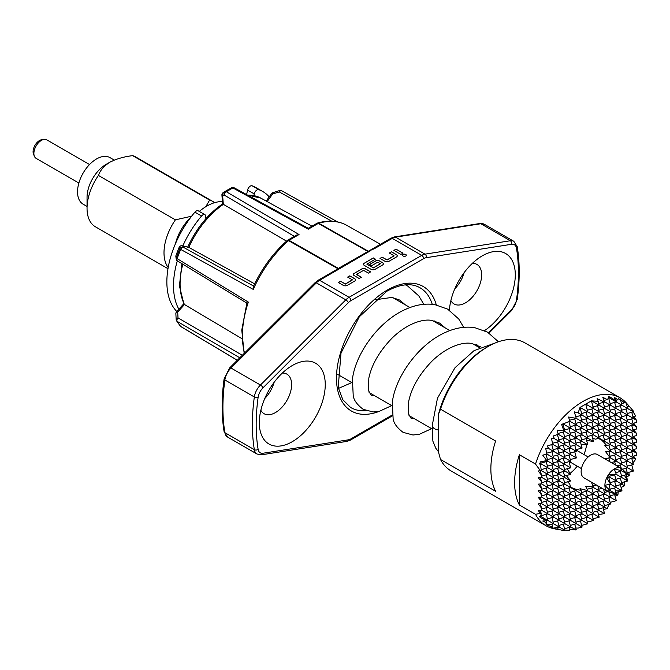 <?xml version="1.0" encoding="UTF-8"?>
<svg xmlns="http://www.w3.org/2000/svg" width="670" height="670" viewBox="0 0 670 670"><rect width="100%" height="100%" fill="white"/><g stroke="black" fill="none" stroke-linecap="round" stroke-linejoin="round"><path stroke-width="1" d="M432.276 425.098A8.065 4.656 -0 0 0 432.25 425.45A8.065 4.656 -0 0 0 434.612 428.741A8.065 4.656 -0 0 0 438.607 429.998M406.296 255.287A1.876 1.08 0 0 0 405.744 254.583A1.876 1.08 0 0 0 403.75 254.332A1.876 1.08 0 0 0 402.544 255.287M405.744 254.474A1.876 1.08 0 0 0 403.7 254.232A1.876 1.08 0 0 0 402.544 255.237A1.876 1.08 0 0 0 403.097 255.999A1.876 1.08 0 0 0 405.141 256.233A1.876 1.08 0 0 0 406.296 255.237A1.876 1.08 0 0 0 405.744 254.474M89.554 164.518L46.774 139.821A10.687 6.164 120 0 0 44.128 139.368A10.687 6.164 120 0 0 41.431 140.348A10.687 6.164 120 0 0 34.379 156.261A10.687 6.164 120 0 0 36.088 158.329L78.867 183.027M34.379 156.261L33.5 154.117A9.129 5.268 -60 0 1 39.53 140.524A9.129 5.268 -60 0 1 41.833 139.687L44.128 139.368M87.041 206.444L83.105 204.166A26.875 15.519 -60 0 1 79.931 179.82A26.875 15.519 -60 0 1 100.86 157.031A26.875 15.519 -60 0 1 109.98 157.618L114.277 160.096M87.041 208.32L87.041 197.349A26.875 15.519 -60 0 1 106.044 164.435L109.847 162.24C103.984 166.026 100.182 170.415 98.44 175.406A40.309 23.274 120 0 0 87.041 208.32A40.309 23.274 120 0 0 95.391 226.778L167.986 268.687M205.791 206.703L209.618 200.095A40.309 23.274 -60 0 1 212.666 201.385A40.309 23.274 -60 0 1 214.551 202.7M222.432 201.611A47.034 27.152 120 0 0 206.762 206.126A47.034 27.152 120 0 0 199.292 211.427M440.508 409.194L438.607 413.951A71.221 41.121 -60 0 1 486.119 347.663L488.02 346.566A73.909 42.671 120 0 0 440.508 409.194L495.616 441.019A73.909 42.671 120 0 0 495.616 491.294L440.508 459.478A73.909 42.671 120 0 0 451.061 470.918L546.083 525.774A73.909 42.671 120 0 0 553.755 528.655L557.415 529.4M519.376 454.729A73.909 42.671 120 0 0 519.376 505.012L519.376 454.729L535.523 464.059L540.43 470.784L538.194 470.985L541.486 475.08L541.486 477.274L538.194 477.568L541.486 481.663L541.486 483.857L538.194 484.15L541.486 488.246L541.486 490.44L538.194 490.733L541.486 494.829L541.486 497.023L538.194 497.316L541.486 501.411L541.486 503.606L538.194 503.899L541.486 507.994L541.486 510.188L538.194 510.481L540.43 513.27L535.523 514.334L519.376 505.012M628.795 405.76L626.324 402.963A73.909 42.671 120 0 0 619.985 397.762L524.97 342.906A73.909 42.671 120 0 0 488.02 346.566L486.119 347.663M604.817 458.85L610.102 457.644L605.655 451.781L610.102 451.471L609.934 450.96L604.817 445.684L610.588 444.763L569.776 421.196L564.534 423.365L562.892 423.088L563.118 423.934L561.678 424.504L563.906 430.969L557.197 430.173L558.177 434.252L553.077 436.061L554.425 438.666L551.494 438.532L552.725 444.269L547.139 446.069L548.722 448.54L545.79 448.674L546.779 454L542.75 455.181L546.795 460.592L540.087 461.906L540.313 463.431L539.476 463.665L540.531 464.946L541.276 470.566L540.43 470.784M570.463 486.738L576.275 490.448L574.299 488.798L581.099 490.457L580.002 488.673L587.129 490.465L587.657 490.348L585.697 486.345L593.31 486.889L591.401 482.09M567.498 481.822L569.701 483.874L570.681 487.551L564.986 484.259L563.336 478.12M566.334 475.549L570.681 480.968L564.542 482.609M586.828 440.441A28.215 16.289 -60 0 1 586.836 440.919A28.215 16.289 -60 0 1 586.836 441.212M586.56 444.888A28.215 16.289 -60 0 1 583.947 454.536M577.23 466.169A28.215 16.289 -60 0 1 570.178 473.263M567.13 475.331A28.215 16.289 -60 0 1 566.468 475.717M632.949 462.861L635.721 459.268L633.594 456.111M626.684 477.199L629.281 475.306L628.803 472.325M621.098 487.5L624.515 485.717L624.348 481.864M615.06 496.127L617.882 495.055L618.226 491.855M603.687 509.401L607.213 508.639L608.946 504.443M598.486 514.568L604.424 513.614L603.243 507.743M228.16 189.66L226.326 190.724A79.73 46.037 120 0 0 223.177 192.633A2.688 1.466 -122.7 0 0 223.144 192.659L226.326 190.724A79.73 46.037 120 0 1 226.326 190.715L231.611 187.784A2.688 1.457 -117.2 0 1 231.644 187.759L224.911 191.645A2.688 2.303 60.2 0 0 224.4 195.196L222.674 196.184L223.319 204.4A67.234 38.818 120 0 0 188.789 247.356L182.223 245.773A2.688 2.161 -77 0 0 181.528 245.748M484.536 330.603A46.632 26.917 120 0 0 515.272 273.595A46.632 26.917 120 0 0 482.316 255.831L482.316 255.831A46.632 26.917 120 0 0 449.428 310.218M450.877 300.57A22.847 13.191 120 0 0 454.076 303.971A22.847 13.191 120 0 0 465.499 302.84A22.847 13.191 120 0 0 480.423 282.715A22.847 13.191 120 0 0 476.923 264.407A22.847 13.191 120 0 0 472.375 263.344M454.796 288.829A22.847 13.191 120 0 0 464.159 272.598M292.279 365.544L292.279 365.544A46.632 26.917 120 0 0 259.307 422.653A46.632 26.917 120 0 0 292.279 441.689A46.632 26.917 120 0 0 325.252 384.58A46.632 26.917 120 0 0 292.279 365.544M260.848 410.283A22.847 13.191 120 0 0 264.039 413.692A22.847 13.191 120 0 0 275.462 412.561A22.847 13.191 120 0 0 290.386 392.427A22.847 13.191 120 0 0 286.886 374.12A22.847 13.191 120 0 0 282.338 373.056M264.759 398.541A22.847 13.191 120 0 0 274.122 382.319M622.221 469.008L621.509 468.498A13.434 7.755 120 0 0 621.107 468.23L597.355 454.52A13.434 7.755 120 0 0 590.639 455.181A13.434 7.755 120 0 0 581.861 467.024A13.434 7.755 120 0 0 583.922 477.794L607.673 491.504A13.434 7.755 120 0 0 608.1 491.721L608.904 492.081M608.586 491.906L606.869 490.917A13.434 7.755 120 0 0 607.673 491.504M606.869 490.917L610.412 490.892L604.893 485.482A13.434 7.755 120 0 0 606.71 490.767M604.893 485.482L604.893 485.231A13.434 7.755 120 0 1 606.71 477.844L610.588 484.259L604.893 485.231M606.869 477.501L609.181 476.864L608.586 474.544A13.434 7.755 120 0 0 606.869 477.501L606.71 477.844M608.586 474.544L616.291 474.385L609.047 476.328M620.345 471.538L621.995 477.677L616.291 474.385L614.281 468.958A13.434 7.755 120 0 0 608.795 474.226M614.281 468.958L614.499 468.841A13.434 7.755 120 0 1 619.985 467.769L621.944 470.918L614.499 468.841M178.873 309.213A73.909 42.671 -60 0 1 173.773 279.44A73.909 42.671 -60 0 1 177.316 260.848M176.813 311.517A73.909 42.671 -60 0 1 167.123 275.596A73.909 42.671 -60 0 1 194.903 212.155A4.028 2.328 -60 0 1 198.245 210.824L204.894 214.66A4.028 2.328 -60 0 1 205.724 216.268L205.883 218.73M262.724 191.494A73.909 42.671 -60 0 0 258.771 189.66L252.121 185.816A73.909 42.671 -60 0 1 256.066 187.659L262.724 191.494A73.909 42.671 -60 0 1 269.206 196.871M258.771 189.66A4.028 2.328 120 0 0 254.223 193.94L253.88 195.565M252.121 185.816A4.028 2.328 120 0 0 247.573 190.096L246.61 194.593M182.818 245.907A73.909 42.671 -60 0 1 201.561 216A4.028 2.328 -60 0 1 204.894 214.66M621.911 482.232L622.447 484.519L620.202 485.197M626.048 468.246L627.648 474.209L622.07 468.975M627.648 474.209L624.415 475.265L627.698 480.968L621.551 482.609M621.911 468.824L619.985 467.769M621.107 468.23A13.434 7.755 120 0 0 620.202 467.836M608.846 490.909L610.588 497.425L593 487.266M615.755 472.76L621.593 470.859M621.944 470.918L627.698 474.385L621.551 476.027M609.181 476.864L624.515 485.717M621.174 469.544L622.447 469.209M615.412 490.85L621.995 490.842L620.345 484.703M614.65 487.994L616.291 494.133L608.795 491.973M610.152 495.783L616.291 494.133L610.588 490.842L608.921 484.603M614.65 481.412L616.291 487.551L621.995 490.842L615.847 492.492M615.847 479.318L621.995 477.677L627.698 480.968L621.986 482.501M615.847 485.901L621.995 484.259L620.345 478.12M610.152 482.609L616.291 480.968L614.65 474.829M610.152 489.192L616.291 487.551L610.588 484.259L608.653 477.015M234.165 187.793A2.688 2.688 0 0 0 231.644 187.759A2.688 1.457 -117.2 0 1 232.859 187.943A2.688 1.533 118.7 0 1 234.165 187.793L308.275 228.311L308.292 229.19L232.859 187.943L226.309 191.729L299.038 234.534L289.03 240.304A2.688 1.549 -120 0 0 287.706 240.187A2.688 2.688 0 0 0 287.288 240.488C273.243 252.891 261.903 268.31 253.26 286.727L253.252 289.406L180.716 249.433A85.735 49.496 120 0 0 177.14 258.628L248.327 302.095A86.623 50.016 120 0 0 244.533 353.057M239.785 357.788L177.14 321.374A85.735 49.496 120 0 0 180.716 326.449L237.314 360.251M352.345 279.809L345.427 283.963L340.444 281.249L338.3 282.48L343.291 285.361A2.822 1.633 0 0 0 347.278 285.361L354.765 281.04A2.822 1.633 0 0 0 355.594 279.892A2.822 1.633 0 0 0 354.765 278.737L349.774 275.856L347.638 277.095L352.345 279.809M354.196 273.31A2.822 1.633 0 0 0 353.366 274.457A2.822 1.633 0 0 0 354.196 275.613L359.179 278.494L361.323 277.254L356.616 274.373L363.525 270.387L368.517 273.1L370.652 271.869L365.669 268.988A2.822 1.633 0 0 0 361.674 268.988L354.196 273.419A2.822 1.633 0 0 0 353.366 274.516M364.312 263.101A2.822 1.633 0 0 0 363.483 264.256A2.822 1.633 0 0 0 364.312 265.404L371.079 269.315A2.822 1.633 0 0 0 375.074 269.315L382.553 264.993A2.822 1.633 0 0 0 383.382 263.846A2.822 1.633 0 0 0 382.553 262.69L379.563 260.965A2.822 1.633 0 0 0 375.577 260.965L369.446 264.499L371.582 265.739L377.662 262.23L380.426 263.712L373.458 267.782L366.909 264.122L375.426 259.156L373.291 257.916L364.312 263.209A2.822 1.633 0 0 0 363.492 264.307M394.027 255.739L387.118 259.893L382.126 257.18L379.991 258.411L384.982 261.292A2.822 1.633 0 0 0 388.969 261.292L396.456 256.97A2.822 1.633 0 0 0 397.276 255.823A2.822 1.633 0 0 0 396.456 254.667L391.464 251.786L389.329 253.026L394.027 255.739M400.869 254.424L403.013 253.185L396.029 249.156L393.885 250.387L400.869 254.424M370.703 250.63L319.607 280.311L349.062 297.321L421.732 255.371L392.277 238.361L374.379 248.696L369.003 250.99M254.634 283.837L188.789 247.356L182.667 245.94A2.688 2.63 152.5 0 0 179.15 247.414A79.73 46.037 120 0 0 176.001 255.521L176.311 257.866A2.688 2.546 172.3 0 0 177.156 260.638M286.542 241.141L222.616 203.889C207.784 214.14 196.067 228.73 187.474 247.649M241.728 338.551L184.476 304.515L177.709 312.069A2.688 1.65 176.9 0 0 175.858 313.761L176.177 319.565A2.688 2.688 0 0 0 176.537 320.771A2.688 2.085 -30.1 0 0 177.14 321.374A2.688 1.591 120.2 0 1 178.019 317.882A2.688 1.65 176.9 0 0 176.177 319.565M176.068 255.329A2.688 0.687 19.3 0 0 176.009 255.421L179.141 247.331A2.688 2.688 0 0 1 182.223 245.773A2.688 2.161 -77 0 1 182.667 245.94L183.371 247.289A2.688 2.63 152.5 0 0 179.853 248.754L179.15 247.414A2.688 0.452 23.1 0 1 179.141 247.331A2.688 0.452 23.1 0 1 179.208 247.28M222.616 203.889L221.921 195.129A2.688 1.683 -4.5 0 0 222.674 196.184A2.688 2.303 60.2 0 1 223.177 192.633L224.911 191.645A2.688 1.641 -122.9 0 1 226.309 191.729A2.688 1.591 120.5 0 0 224.391 195.004A2.688 1.591 120.5 0 0 224.4 195.196L294.339 236.359M237.289 360.276L180.934 326.65A2.688 2.688 0 0 1 180.272 326.081A2.688 2.152 -40.4 0 0 180.716 326.449A2.688 1.516 -59.2 0 0 180.934 326.65A2.688 1.516 -59.2 0 0 181.218 326.751M176.311 320.034A2.688 2.085 -30.1 0 0 176.537 320.771L180.272 326.081M183.94 304.021L184.476 304.515A67.234 38.818 120 0 1 182.801 264.198M266.191 201.059L271.543 193.638A2.688 2.688 0 0 1 272.916 192.65A2.688 0.854 72.5 0 0 272.598 194.024L267.146 201.586M175.883 256.66A2.688 2.688 0 0 1 176.009 255.421A2.688 0.687 19.3 0 0 176.001 255.521A2.688 2.546 172.3 0 0 175.883 256.66L176.193 259.005A2.688 2.688 0 0 0 177.458 260.94L246.887 303.133L241.77 330.059L244.156 353.425M247.389 303.368L248.327 302.095M272.916 192.65L279.583 190.548A2.688 0.854 72.5 0 0 279.273 191.922L272.598 194.024L271.543 193.638M221.921 195.129A2.688 2.688 0 0 1 223.144 192.659A2.688 1.466 -122.7 0 0 223.077 192.709M254.014 286.283L183.371 247.289A2.688 1.575 118.9 0 0 180.716 249.433A2.688 0.444 23.2 0 1 179.853 248.754A84.948 49.044 -60 0 0 176.311 257.866A2.688 0.695 19.1 0 0 177.14 258.628A2.688 1.558 -58.6 0 0 177.458 260.94M308.275 228.311L316.969 223.286A2.688 2.688 0 0 1 317.58 223.026C328.652 219.944 338.358 220.706 346.708 225.304A86.623 50.016 120 0 0 318.769 223.21A2.688 1.884 -105.8 0 0 317.58 223.026L317.58 223.026A2.688 1.884 -105.8 0 0 317.228 223.185M368.257 251.216L318.769 223.21A2.688 1.566 119.5 0 0 318.3 223.411L308.292 229.19M299.038 234.534L296.4 235.162L287.706 240.187A2.688 1.549 -120 0 0 287.464 240.388M374.379 248.696A2.688 1.549 -120 0 0 373.031 248.562L390.928 238.227A2.688 1.549 -120 0 1 392.277 238.361A13.434 7.755 120 0 1 395.526 237.147L424.981 254.156L510.339 240.748L480.884 223.738L395.526 237.147A2.688 1.985 -98.9 0 0 394.454 236.929L390.928 238.227M287.288 240.488A2.688 1.122 48.9 0 1 288.561 240.647A86.623 50.016 120 0 0 253.252 289.406M373.031 248.562L339.456 267.766M339.464 267.774L336.164 269.851A2.688 1.549 60 0 1 337.504 269.985M339.28 267.883L338.417 268.385L289.03 240.304A2.688 1.566 119.6 0 0 288.561 240.647L337.948 268.72A87.234 50.367 -60 0 0 337.755 268.888M340.863 267.866L339.003 268.31M632.957 456.278L636.5 455.332L636.5 453.138L633.594 449.528M632.957 423.365L636.5 422.418L636.5 420.224L633.594 416.614M632.957 429.947L636.5 429.001L636.5 426.807L633.594 423.197M632.957 436.53L636.5 435.584L636.5 433.39L633.594 429.78M632.957 443.113L636.5 442.167L636.5 439.972L633.594 436.363M632.957 449.696L636.5 448.749L636.5 446.555L633.594 442.945M619.985 397.762A73.909 42.671 120 0 0 535.523 464.059M627.254 413.491L633.393 411.849L633.108 410.769L628.644 405.593L624.264 401.548L624.515 402.821L619.909 399.027L620.688 400.409L618.326 398.39L617.882 399.781L614.206 397.26L616.006 400.894L609.717 396.774L609.34 397.251L608.502 396.757L608.946 397.729L607.213 399.588L602.799 397.285L604.424 402.092L597.104 398.675L598.134 401.322L591.401 400.861L580.002 407.444L578.143 412.862L574.299 411.841L576.259 418.356L568.596 417.033L569.776 421.196M628.644 405.593L629.281 406.363L627.254 406.908M632.957 416.782L635.721 416.045L632.949 411.589M581.644 518.823L587.783 517.173L547.876 494.133L546.234 487.994M586.141 517.617L587.783 523.756L541.486 497.023M587.347 515.531L593.486 513.882L553.579 490.842L551.938 484.703M591.844 514.326L593.486 520.464L587.783 517.173L586.141 511.034M570.245 525.406L576.384 523.756L541.486 503.606M575.94 522.114L582.088 520.464L580.438 514.326M580.438 520.908L582.088 527.047L576.384 523.756L574.734 517.617M564.542 528.697L570.681 527.047L541.486 510.188M598.745 508.949L604.893 507.299L570.681 487.551L564.542 489.192M593.042 512.24L599.189 510.59L559.283 487.551L557.633 481.412M597.539 511.034L599.189 517.173L593.486 513.882L591.844 507.743M604.449 505.657L610.588 504.007L587.129 490.465M581.644 505.657L587.783 504.007L586.141 497.869M586.141 504.451L587.783 510.59L581.644 512.24M570.245 512.24L576.384 510.59L574.734 504.451M574.734 511.034L576.384 517.173L570.245 518.823M575.94 508.949L582.088 507.299L580.438 501.16M580.438 507.743L582.088 513.882L575.94 515.531M558.839 518.823L564.986 517.173L563.336 511.034M563.336 517.617L564.986 523.756L558.839 525.406M564.542 515.531L570.681 513.882L569.039 507.743M569.039 514.326L570.681 520.464L564.542 522.114M587.347 502.366L593.486 500.716L591.844 494.577M591.844 501.16L593.486 507.299L587.347 508.949M598.745 495.783L604.893 494.133L603.544 489.125M603.243 494.577L604.893 500.716L598.745 502.366M593.042 499.075L599.189 497.425L597.539 491.286M597.539 497.869L599.189 504.007L593.042 505.657M604.449 492.492L607.816 491.587M553.135 522.114L559.283 520.464L557.633 514.326M557.633 520.908L559.283 527.047L540.531 516.227L539.476 516.327L540.313 516.805L540.087 517.374L546.795 520.757L547.876 520.464L546.234 514.326M581.644 492.492L587.783 490.842L587.657 490.348M586.141 491.286L587.783 497.425L581.644 499.075M570.245 499.075L576.384 497.425L574.734 491.286M574.734 497.869L576.384 504.007L570.245 505.657M575.94 495.783L582.088 494.133L581.099 490.457M580.438 494.577L582.088 500.716L575.94 502.366M558.839 505.657L564.986 504.007L563.336 497.869M563.336 504.451L564.986 510.59L558.839 512.24M564.542 502.366L570.681 500.716L569.039 494.577M569.039 501.16L570.681 507.299L564.542 508.949M547.44 512.24L553.579 510.59L551.938 504.451M551.938 511.034L553.579 517.173L547.44 518.823M553.135 508.949L559.283 507.299L557.633 501.16M557.633 507.743L559.283 513.882L553.135 515.531M587.104 489.259L593.486 487.551L593.31 486.889M591.844 487.994L593.486 494.133L587.347 495.783M592.917 485.943L596.409 485.005M597.849 485.834L599.189 490.842L593.042 492.492M622.38 469.226L627.698 467.802L610.588 457.928L608.879 451.538M540.673 515.816L547.876 513.882L546.234 507.743M627.254 466.153L633.393 464.511L616.291 454.637L614.65 448.49M631.751 464.955L633.393 471.094L627.698 467.802L626.048 461.663M558.839 492.483L564.986 490.842L563.336 484.703M563.336 491.286L564.986 497.425L558.839 499.075M569.039 487.994L570.681 494.133L564.542 495.783M547.44 499.075L553.579 497.425L551.938 491.286M551.938 497.869L553.579 504.007L547.44 505.657M553.135 495.775L559.283 494.133L557.633 487.994M557.633 494.577L559.283 500.716L553.135 502.366M541.486 502.433L547.876 500.716L546.234 494.577M546.234 501.16L547.876 507.299L541.486 509.016M611.283 462.56L616.291 461.22L614.65 455.072M614.65 461.655L615.546 465.022M615.847 459.57L621.995 457.928L620.345 451.781M620.345 458.364L621.995 464.511L616.986 465.851M621.551 456.278L627.698 454.637L621.995 451.345L620.345 445.198M626.048 455.072L627.698 461.22L621.551 462.861M627.254 452.987L633.393 451.345L627.698 448.054L626.048 441.907M631.751 451.781L633.393 457.928L627.698 454.637L626.048 448.49M576.275 490.448L570.245 492.483M558.839 485.901L564.986 484.259L541.276 470.566M547.44 492.483L553.579 490.842L541.486 483.857M553.135 489.192L559.283 487.551L541.486 477.274M541.486 495.85L547.876 494.133L541.486 490.44M610.152 456.278L616.291 454.637L609.934 450.96M615.847 452.987L621.995 451.345L610.588 444.763L608.946 438.616M621.551 449.696L627.698 448.054L576.259 418.356M627.254 446.404L633.393 444.763L631.751 438.616M631.751 445.198L633.393 451.345L636.5 453.138M609.934 458.104L610.588 457.928L610.102 457.644M608.913 458.238L609.842 461.731M586.141 412.284L587.783 418.432L578.143 412.862M581.644 413.491L587.783 411.849L580.337 407.544M575.806 416.824L582.088 415.14L580.136 407.871M580.438 415.576L582.088 421.723L575.94 423.365M574.734 418.867L576.384 425.014L570.245 426.656M587.347 410.199L593.486 408.558L585.815 404.127M591.844 408.993L593.486 415.14L587.783 411.849L585.731 404.178M593.042 406.908L599.189 405.258L591.92 401.062M597.539 405.702L599.189 411.849L593.486 408.558L591.493 401.104M603.243 402.41L604.893 408.558L599.189 405.258L598.134 401.322M608.662 398.055L610.588 405.266L604.7 401.866M568.88 421.572L570.681 428.306L563.118 423.934M586.141 425.45L587.783 431.597L581.644 433.239M581.644 426.656L587.783 425.014L586.141 418.867M575.94 429.947L582.088 428.306L580.438 422.159M580.438 428.741L582.088 434.889L570.681 428.306L564.542 429.947M570.245 433.239L576.384 431.597L574.734 425.45M574.734 432.033L576.384 438.18L563.906 430.969M564.542 436.53L570.681 434.889L569.039 428.741M569.039 435.324L570.681 441.471L558.177 434.252M558.839 439.821L564.986 438.18L563.336 432.033M563.336 438.616L564.986 444.763L554.425 438.666M552.524 443.28L559.283 441.471L557.423 434.52M557.633 441.907L559.283 448.054L552.725 444.269M587.347 423.365L593.486 421.723L587.783 418.432L581.644 420.073M591.844 422.159L593.486 428.306L587.347 429.947M593.042 420.073L599.189 418.432L593.486 415.14L587.347 416.782M597.539 418.867L599.189 425.014L593.486 421.723L591.844 415.576M598.745 416.782L604.893 415.14L599.189 411.849L593.042 413.491M603.243 415.576L604.893 421.723L599.189 418.432L597.539 412.284M610.152 410.199L616.291 408.558L610.588 405.266L604.449 406.908M614.65 408.993L616.291 415.14L604.893 408.558L598.745 410.199M604.449 413.491L610.588 411.849L608.946 405.702M608.946 412.284L610.588 418.432L604.893 415.14L603.243 408.993M615.847 406.908L621.995 405.266L608.946 397.729M620.345 405.702L621.995 411.849L616.291 408.558L614.65 402.41M574.734 445.198L576.384 451.345L564.986 444.763L558.839 446.404M570.245 446.404L576.384 444.763L570.681 441.471L564.542 443.113M564.542 449.696L570.681 448.054L569.039 441.907M569.039 448.49L570.681 454.637L559.283 448.054L553.135 449.696M558.839 452.987L564.986 451.345L563.336 445.198M563.336 451.781L564.986 457.928L548.722 448.54M553.135 456.278L559.283 454.637L557.633 448.49M557.633 455.072L559.283 461.22L546.779 454M547.44 459.57L553.579 457.928L551.938 451.781M551.938 458.364L553.579 464.511L546.795 460.592M540.288 463.255L547.876 461.22L546.008 454.227M546.234 461.655L547.876 467.802L540.313 463.431M598.745 429.947L604.893 428.306L599.189 425.014L593.042 426.656M603.243 428.741L604.893 434.889L598.745 436.53M610.152 423.365L616.291 421.723L610.588 418.432L604.449 420.073M614.65 422.159L616.291 428.306L604.893 421.723L598.745 423.365M604.449 426.656L610.588 425.014L608.946 418.867M608.946 425.45L610.588 431.597L604.893 428.306L603.243 422.159M621.551 416.782L627.698 415.14L621.995 411.849L615.847 413.491M626.048 415.576L627.698 421.723L616.291 415.14L610.152 416.782M615.847 420.073L621.995 418.432L620.345 412.284M620.345 418.867L621.995 425.014L616.291 421.723L614.65 415.576M631.751 412.284L633.393 418.432L627.698 415.14L626.048 408.993M575.94 443.113L582.088 441.471L576.384 438.18L570.245 439.821M580.438 441.907L582.088 448.054L576.384 444.763L574.734 438.616M581.644 439.821L587.783 438.18L582.088 434.889L575.94 436.53M586.141 438.616L587.783 444.763L582.088 441.471L580.438 435.324M593.042 433.239L599.189 431.597L597.539 425.45M597.539 432.033L599.189 438.18L595.513 439.16L592.632 438.289M587.347 436.53L593.486 434.889L591.844 428.741M591.844 435.324L593.486 441.471L587.783 438.18L586.141 432.033M564.542 462.861L570.681 461.22L564.986 457.928L558.839 459.57M569.039 461.655L570.681 467.802L559.283 461.22L553.135 462.861M558.839 466.153L564.986 464.511L563.336 458.364M563.336 464.946L564.986 471.094L553.579 464.511L547.44 466.153M553.135 469.444L559.283 467.802L557.633 461.655M557.633 468.238L559.283 474.385L547.876 467.802L541.151 469.603M547.44 472.735L553.579 471.094L551.938 464.946M551.938 471.529L553.579 477.677L547.44 479.318M541.486 476.102L547.876 474.385L546.234 468.238M546.234 474.829L547.876 480.968L541.486 482.685M610.152 436.53L616.291 434.889L610.588 431.597L604.449 433.239M614.65 435.324L616.291 441.471L610.152 443.113M604.449 439.821L610.588 438.18L608.946 432.033M621.551 429.947L627.698 428.306L621.995 425.014L615.847 426.656M626.048 428.741L627.698 434.889L616.291 428.306L610.152 429.947M615.847 433.239L621.995 431.597L620.345 425.45M620.345 432.033L621.995 438.18L616.291 434.889L614.65 428.741M627.254 426.656L633.393 425.014L627.698 421.723L621.551 423.365M631.751 425.45L633.393 431.597L627.698 428.306L626.048 422.159M570.245 459.57L576.384 457.928L570.681 454.637L564.542 456.278M602.983 440.935L603.117 441.455L602.07 440.684L604.893 441.471L603.243 435.324M581.15 444.553L587.783 444.763M575.94 449.696L582.088 448.054M570.245 452.987L576.384 451.345M574.734 451.781L576.384 457.928M574.969 489.46L575.48 489.318M564.542 469.444L570.681 467.802M567.188 468.74L570.681 474.385L564.986 471.094L558.839 472.735M569.039 455.072L570.681 461.22M563.336 471.538L564.986 477.677L559.283 474.385L553.135 476.027M557.993 433.465L564.986 431.597L562.951 424.001M563.336 524.2L564.986 530.339L559.283 527.047L553.077 528.22L563.906 530.632L564.986 530.339M569.039 520.908L570.681 527.047L576.259 529.878L574.734 524.2M557.633 474.829L559.283 480.968L553.135 482.609M551.938 478.12L553.579 484.259L547.44 485.901M546.636 453.205L553.579 451.345L551.77 444.587M551.938 517.617L553.579 523.756L547.139 525.062L552.725 527.164L551.494 527.583L554.425 528.354M546.234 481.412L547.876 487.551L541.486 489.268M586.619 440.408L593.486 441.471M598.745 489.192L602.112 488.296M603.243 501.16L604.893 507.299L607.213 508.639M597.539 504.451L599.189 510.59L604.424 513.614M604.449 499.075L610.588 497.425L616.291 500.716L614.65 494.577M608.946 497.869L610.588 504.007M614.65 441.907L616.291 448.054L610.152 449.696M610.152 403.616L616.291 401.966L616.006 400.894M608.946 445.198L610.588 451.345L610.102 451.471M620.345 464.955L621.249 468.313M626.048 474.829L627.589 480.566M621.551 436.53L627.698 434.889L633.393 438.18L627.254 439.821M626.048 435.324L627.698 441.471L621.995 438.18L615.847 439.821M621.551 410.199L627.698 408.558L621.995 405.266L620.688 400.409M620.345 438.616L621.995 444.763L615.847 446.404M627.254 459.57L633.393 457.928L635.721 459.268M631.751 458.364L633.393 464.511M627.254 433.239L633.393 431.597L636.5 433.39M631.751 432.033L633.393 438.18L636.5 439.972M627.254 420.073L633.393 418.432L636.5 420.224M631.751 418.867L633.393 425.014L636.5 426.807M636.5 446.555L627.698 441.471L621.551 443.113M604.499 441.572L598.377 438.398M540.33 483.958L541.486 488.246M570.681 474.385L564.542 476.027M606.911 445.743L603.117 441.455M570.681 480.968L564.986 477.677L558.839 479.318M541.486 494.829L540.33 490.541M540.33 477.375L541.486 481.663M627.254 472.735L633.393 471.094M587.347 522.114L593.486 520.464M633.393 411.849L627.698 408.558L626.391 403.7M540.33 497.123L541.486 501.411M610.152 502.366L616.291 500.716M564.534 530.087L569.776 530.255L569.039 527.491M551.938 524.2L552.725 527.164M540.171 516.26L540.313 516.805M540.33 503.706L541.486 507.994M569.517 420.266L575.689 418.616M598.745 403.616L604.424 402.092M604.106 400.417L607.213 399.588M563.076 423.758L564.534 423.365M608.795 397.394L609.34 397.251M621.551 403.616L624.515 402.821M540.137 463.481L540.531 464.946M581.644 525.406L587.783 523.756M575.756 528.002L578.143 528.102L582.088 527.047M557.633 527.491L558.177 529.518M540.33 470.792L541.486 475.08M540.43 513.27L541.276 513.798L540.531 516.227M540.33 510.289L541.276 513.798M546.795 520.757L542.75 521.017L546.779 522.935L545.79 524.015L548.722 525.054M546.201 520.799L546.779 522.935M593.042 518.823L599.189 517.173M617.882 495.055L616.291 494.133M615.738 400.35L617.882 399.781M629.281 475.306L627.698 474.385M569.55 529.417L575.689 529.937M535.523 514.334A73.909 42.671 120 0 0 546.083 525.774M440.508 459.478L438.607 452.526L438.607 413.951M212.666 201.385L135.7 156.956A40.309 23.274 120 0 0 132.652 155.658L209.618 200.095M168.187 267.514A40.309 23.274 -60 0 1 175.406 219.844L98.44 175.406M132.652 155.658C124.051 156.654 116.446 158.849 109.847 162.24M175.406 219.844L191.628 216.209M402.913 253.243L396.029 249.156M396.029 249.265L393.985 250.446M394.069 255.873L387.118 260.002L382.126 257.18M382.126 257.288L380.083 258.469M397.276 255.873A2.822 1.633 0 0 0 396.456 254.776L391.464 251.786M391.464 251.895L389.421 253.076M375.334 259.206L373.291 257.916M373.291 258.025L364.312 263.209M383.382 263.896A2.822 1.633 0 0 0 382.553 262.799L379.563 261.074A2.822 1.633 0 0 0 375.577 261.074L369.538 264.558M380.401 263.762L373.458 267.891L366.967 264.315M370.56 271.92L365.669 269.097A2.822 1.633 0 0 0 361.674 269.097L354.196 273.419M361.222 277.313L356.582 274.516M352.378 279.943L345.427 284.072L340.444 281.249M340.444 281.358L338.4 282.539M355.586 279.943A2.822 1.633 0 0 0 354.765 278.846L349.774 275.856M349.774 275.965L347.73 277.146M175.448 243.721A33.039 19.078 -60 0 1 190.406 217.809M379.639 411.187A71.866 41.49 -60 0 1 336.625 373.584A71.866 41.49 -60 0 1 387.302 290.077A71.866 41.49 -60 0 1 436.287 304.867M432.234 304.281A69.177 39.94 120 0 0 419.788 287.639C411.179 282.774 400.158 283.996 386.741 291.308L359.313 316.793L341.013 353.107L338.199 387.411L342.831 399.722L350.611 407.46A69.177 39.94 120 0 0 366.18 410.71M434.294 321.583A69.177 39.94 120 0 0 434.311 320.938M254.223 193.94L247.573 190.096M201.561 216L194.903 212.155M348.366 302.639A2.688 0.93 45.1 0 0 345.812 299.859L316.357 282.849L230.999 368.014L260.454 385.016L345.812 299.859A13.434 7.755 -60 0 1 349.062 297.321A2.688 1.549 60 0 1 350.963 300.612A10.754 6.206 120 0 0 348.366 302.639L263.009 387.804A10.754 6.206 120 0 0 258.118 397.369A185.439 107.066 120 0 0 258.118 449.319A10.754 6.206 120 0 0 263.009 453.238L348.366 439.83A10.754 6.206 120 0 0 350.963 438.858L392.327 414.973M258.118 397.369A2.688 1.265 7.9 0 1 254.34 396.975L224.885 379.965A188.128 108.615 120 0 0 224.885 432.669L254.34 449.679A188.128 108.615 -60 0 1 254.34 396.975A13.434 7.755 -60 0 1 260.454 385.016A2.688 0.93 45.1 0 1 263.009 387.804M438.054 322.287A71.866 41.49 -60 0 1 437.987 323.719M488.514 332.739L511.587 309.716A10.754 6.206 120 0 0 516.478 300.152A185.439 107.066 120 0 0 516.478 248.202A10.754 6.206 120 0 0 511.587 244.282L426.229 257.69A10.754 6.206 120 0 0 423.633 258.662L350.963 300.612M475.717 345.502L476.512 344.707M331.759 221.201L279.273 191.922A2.688 1.583 119.1 0 1 281.702 190.766A2.688 2.688 0 0 0 279.583 190.548M247.339 194.995L260.831 198.119A67.234 38.818 120 0 0 247.758 195.221M183.789 303.736L176.545 311.818A2.688 0.754 41.9 0 1 177.709 312.069L178.019 317.882L242.314 355.267M230.999 368.014A13.434 7.755 120 0 0 224.885 379.965A2.688 1.265 7.9 0 1 224.098 378.893L229.751 367.797A2.688 0.93 45.1 0 1 230.999 368.014M315.109 282.639L318.267 280.186A2.688 1.549 60 0 1 319.607 280.311A13.434 7.755 120 0 0 316.357 282.849A2.688 0.93 45.1 0 0 315.109 282.639L229.751 367.797M423.633 258.662A2.688 1.549 60 0 0 421.732 255.371A13.434 7.755 -60 0 1 424.981 254.156A2.688 1.985 81.1 0 1 426.229 257.69M484.351 224.291A13.434 7.755 120 0 0 480.884 223.738A2.688 1.985 -98.9 0 0 479.82 223.52L484.351 224.291L513.806 241.292A13.434 7.755 -60 0 0 510.339 240.748A2.688 1.985 81.1 0 1 511.587 244.282M224.885 432.669A13.434 7.755 120 0 0 227.532 437.024L224.107 431.647A2.688 1.792 -9.4 0 0 224.885 432.669M227.532 437.024L256.987 454.026A13.434 7.755 -60 0 1 254.34 449.679A2.688 1.792 -9.4 0 0 258.118 449.319M367.788 251.426L318.3 223.411A2.688 1.549 60 0 0 316.969 223.286M281.961 190.975A2.688 1.583 119.1 0 0 281.702 190.766L337.504 221.887M338.417 268.385A2.688 1.566 119.6 0 0 337.948 268.72M263.009 453.238A2.688 1.985 81.1 0 1 261.526 454.796L256.987 454.026M348.366 439.83A2.688 1.985 81.1 0 1 346.884 441.388L261.526 454.796M350.963 438.858A2.688 1.549 60 0 1 350.41 440.09L346.884 441.388M511.587 309.716A2.688 0.93 45.1 0 1 511.587 310.52L489.008 333.049M516.478 300.152A2.688 1.265 7.9 0 0 517.24 299.423C519.87 280.361 519.87 262.782 517.232 246.669L513.806 241.292M516.478 248.202A2.688 1.792 -9.4 0 0 517.232 246.669M337.328 374.212L352.093 382.738M369.103 392.561L392 405.777M409.01 415.601L431.907 428.817M374.89 299.825L391.967 297.413L399.655 300.034L405.367 304.884M374.706 395.803L371.23 395.342L368.5 390.644L368.827 378.165C371.683 364.572 379.429 351.222 392.076 338.107C407.41 323.225 423.214 318.652 431.874 320.453L439.562 323.074L445.274 327.923M414.621 418.842L411.137 418.382L408.407 413.692L408.734 401.204C411.589 387.612 419.336 374.262 431.982 361.147C447.317 346.264 463.121 341.692 471.781 343.492L480.8 346.951M432.259 425.274L432.879 441.17L435.818 448.272L438.607 451.932M405.451 284.867L407.72 286.073L418.825 295.939L423.792 304.306M391.716 405.618L379.572 411.204L373.115 411.966L363.173 409.311C357.16 404.764 353.844 400.216 353.216 395.668L352.437 379.203C355.36 353.936 378.726 320.98 405.777 309.264C415.668 304.791 425.324 303.234 434.73 304.59L447.627 309.113L458.732 318.979L463.699 327.345M431.622 428.658L419.479 434.244L413.022 435.006L403.08 432.351C397.067 427.803 393.751 423.256 393.123 418.708L392.344 402.243C395.275 376.976 418.633 344.02 445.684 332.303C455.575 327.831 465.231 326.273 474.636 327.63L487.534 332.153L498.438 341.759M569.291 461.588L581.46 468.615M576.016 449.955L588.176 456.974M351.809 382.578L338.409 388.441M495.323 342.94L474.008 350.67L455.014 367.713L437.46 398.231L432.25 425.45M346.708 225.304L380.434 244.29M260.831 198.119L311.952 226.184M176.545 311.818A2.688 2.688 0 0 0 175.858 313.761M183.932 304.021L179.409 285.956L181.913 263.653M224.107 431.647C221.477 415.542 221.469 397.955 224.098 378.893M479.82 223.52L394.454 236.929M336.164 269.851L318.267 280.186M392.469 415.802L350.41 440.09M477.09 344.941L476.228 345.795M511.587 310.52L517.24 299.423M392.595 297.514L409.973 307.538M432.502 320.553L449.88 330.586M472.417 343.593L479.393 347.621"/></g></svg>

